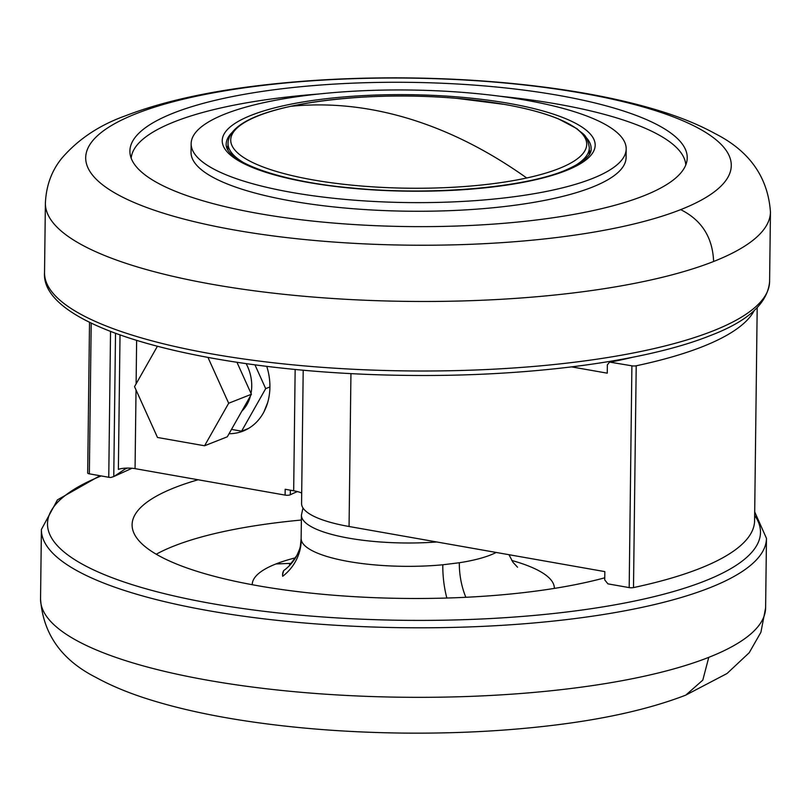 <?xml version="1.0" encoding="UTF-8"?>
<svg xmlns="http://www.w3.org/2000/svg" width="811" height="811" viewBox="0 0 811 811"><rect width="100%" height="100%" fill="white"/><g stroke="black" fill="none" stroke-linecap="round" stroke-linejoin="round"><path stroke-width="1.22" d="M124.864 468.19L124.843 469.184A320.264 82.864 -179.3 0 1 127.337 468.089M757.19 307.683L754.595 520.672A350.474 90.68 -179.3 0 1 633.503 587.58A3.629 0.943 -179.3 0 1 629.184 587.61L607.915 583.859L604.732 579.906L604.834 571.613L349.065 526.501A102.723 26.581 -179.3 0 1 301.57 503.469L303.202 370.232M115.517 333.311L113.763 476.574L110.965 477.446A3.629 0.943 -179.3 0 1 108.755 477.273L110.539 331.415M91.197 323.011L89.352 473.847L108.755 477.273M89.352 473.847A3.629 0.943 -179.3 0 1 87.679 473.036L89.524 322.18M629.184 587.61L631.891 365.822L609.568 362.081L607.358 364.879L607.257 373.172L571.643 366.896M631.891 365.822A3.629 0.943 0.7 0 0 636.209 365.791L633.503 587.58M754.25 310.512A350.474 90.68 -179.3 0 1 636.209 365.791M301.702 493.047A24.168 6.255 0.7 0 0 293.673 490.777L285.178 489.276L285.107 495.105L135.062 468.646A12.084 3.122 0.7 0 0 118.376 469.407L120.018 334.953M229.057 433.713A56.192 45.862 -111.5 0 0 243.148 431.067A56.192 45.862 -111.5 0 0 269.911 387.151A56.192 45.862 -111.5 0 0 266.768 366.39M124.843 469.184L114.209 476.331M297.465 491.588A126.891 32.835 0.7 0 0 290.308 494.791A3.629 0.943 -179.3 0 1 285.107 495.105M247.892 428.806A56.192 45.862 68.5 0 1 247.183 428.968M282.583 574.553L283.668 570.62A120.849 31.274 0.7 0 0 282.573 574.715A120.849 31.274 0.7 0 0 282.704 576.276A48.346 46.632 169.8 0 0 301.256 539.812A102.723 26.581 0.7 0 0 442.806 564.78L459.33 562.743A48.346 25.334 -98.8 0 0 465.859 597.291M442.806 564.78A48.346 17.842 -95.4 0 0 446.851 598.031M283.668 570.62A48.346 46.288 -152.2 0 0 296.938 555.322C300.891 546.32 300.07 548.571 301.145 538.595L301.256 539.812M198.097 479.767A271.918 70.354 0.7 0 0 174.73 487.624A271.918 70.354 0.7 0 0 132.102 524.747A271.918 70.354 0.7 0 0 305.25 592.496A271.918 70.354 0.7 0 0 604.753 577.807M156.239 554.227A271.918 70.354 -179.3 0 1 174.02 545.996A271.918 70.354 -179.3 0 1 301.368 520.033M236.984 362.345L251.4 394.268L228.672 403.239L204.565 445.776L157.496 437.474L134.535 386.634L157.364 346.338M208.011 357.509L228.672 403.239M251.4 394.268L227.303 436.805L204.565 445.776M231.5 429.394L241.597 431.168L265.694 388.631L254.978 364.899M246.189 363.693A39.263 32.045 68.5 0 1 251.015 393.416M250.437 395.971A39.263 32.045 68.5 0 1 241.84 411.157M248.511 428.441L241.597 431.168M267.65 402.651L263.95 411.856M269.911 386.969L265.694 388.631M227.982 145.686A182.485 47.22 0.7 0 0 226.928 147.937M590.307 152.377A182.485 47.22 0.7 0 0 589.313 150.106M582.014 93.164A322.829 83.533 0.7 0 0 136.289 113.621A322.829 83.533 0.7 0 0 234.937 230.081A322.829 83.533 0.7 0 0 680.652 209.643A322.829 83.533 0.7 0 0 582.014 93.164M173.605 113.003A278.69 72.108 0.7 0 0 130.095 153.968A278.69 72.108 0.7 0 0 258.76 213.557A278.69 72.108 0.7 0 0 643.539 195.897A278.69 72.108 0.7 0 0 686.968 160.781A278.69 72.108 0.7 0 0 492.429 86.635A278.69 72.108 0.7 0 0 173.605 113.003M318.774 94.005A277.362 71.763 0.7 0 0 174.608 121.701A277.362 71.763 0.7 0 0 131.189 158.226M685.771 164.998A277.362 71.763 0.7 0 0 499.809 96.225M191.153 143.638L191.041 152.255A217.53 56.283 0.7 0 0 347.331 208.234A217.53 56.283 0.7 0 0 591.979 187.27A217.53 56.283 0.7 0 0 626.082 157.577L626.183 148.95A217.53 56.283 0.7 0 0 469.904 92.981A217.53 56.283 0.7 0 0 225.255 113.935A217.53 56.283 0.7 0 0 191.153 143.638A217.53 56.283 0.7 0 0 347.432 199.607A217.53 56.283 0.7 0 0 592.081 178.643A217.53 56.283 0.7 0 0 626.183 148.95M632.6 357.276A323.883 83.807 -179.3 0 1 610.622 362.071M293.673 490.777L295.153 369.481M136.633 340.448L136.106 383.877M136.025 389.929L135.062 468.646M349.065 526.501L350.94 373.607M290.368 490.189L290.308 494.791M244.344 163.072A180.671 46.744 -179.3 0 1 228.013 143.314C228.915 118.061 285.827 102.135 361.676 97.188A178.025 46.065 -179.3 0 0 290.743 106.312A178.025 46.065 -179.3 0 0 313.026 179.9A178.025 46.065 -179.3 0 0 526.704 177.984A178.025 46.065 -179.3 0 0 504.412 104.396A178.025 46.065 -179.3 0 0 456.846 98.354A664.696 664.696 0 0 0 361.676 97.188M589.252 154.343L589.333 147.734A180.671 46.744 -179.3 0 1 572.525 167.086M290.733 106.312C329.519 102.439 368.944 106.576 409.008 118.7C449.061 130.906 488.293 150.674 526.704 177.984M101.182 475.935A356.516 92.241 0.7 0 0 214.124 603.982A356.516 92.241 0.7 0 0 704.597 581.082A356.516 92.241 0.7 0 0 754.656 515.441M252.231 584.711A151.069 39.09 -179.3 0 1 275.912 563.959A151.069 39.09 -179.3 0 1 295.478 557.816M511.761 560.462A151.069 39.09 -179.3 0 1 554.339 588.411M459.33 562.743A102.723 26.581 0.7 0 0 490.473 555.018A102.723 26.581 0.7 0 0 496.17 552.453M436.754 541.971A102.723 26.581 -179.3 0 1 301.428 515.137L302.979 507.96M41.402 529.471L40.55 598.994A362.558 93.812 0.7 0 0 301.023 692.29A362.558 93.812 0.7 0 0 708.773 657.346A362.558 93.812 0.7 0 0 765.614 607.855L766.466 538.332A362.558 93.812 -179.3 0 1 709.625 587.823A362.558 93.812 -179.3 0 1 301.874 622.757A362.558 93.812 -179.3 0 1 41.402 529.471L57.459 499.85L99.956 475.722M40.55 598.994C43.044 633.817 61.474 659.941 95.87 677.378C111.746 686.086 130.166 693.648 151.14 700.086C177.345 708.175 207.058 714.846 240.299 720.097C290.571 727.984 344.229 732.303 401.263 733.063C453.471 733.671 503.134 731.198 550.253 725.642C604.388 719.276 649.56 709.098 685.761 695.128L702.802 680.125L708.773 657.346M275.912 563.959L290.865 563.361M508.953 103.382A186.489 48.255 -179.3 0 1 565.936 170.665A186.489 48.255 -179.3 0 1 308.454 182.475A186.489 48.255 -179.3 0 1 251.471 115.192A186.489 48.255 -179.3 0 1 508.953 103.382M232.118 132.457A182.485 47.22 0.7 0 0 226.188 144.186C225.123 161.612 279.592 181.796 352.623 188.051C429.972 195.704 522.122 188.03 564.253 170.715L565.946 170.665M564.253 170.715C582.845 162.697 591.807 155.337 591.138 148.636A182.485 47.22 0.7 0 0 585.501 136.775M712.757 331.02A362.558 93.812 0.7 0 0 769.598 281.529C767.733 303.314 747.833 321.389 709.889 335.734C645.536 361.544 528.63 376.821 408.947 375.412C213.668 373.628 40.256 329.742 44.534 272.668A362.558 93.812 0.7 0 0 305.017 365.954A362.558 93.812 0.7 0 0 712.757 331.02M769.598 281.529L770.45 212.006A362.558 93.812 -179.3 0 1 713.609 261.487A362.558 93.812 -179.3 0 1 305.859 296.431A362.558 93.812 -179.3 0 1 45.386 203.145L44.534 272.668M680.672 209.633C701.667 220.095 712.646 237.38 713.609 261.487M132.041 468.251L114.209 476.341M626.944 358.371L609.568 362.081M227.932 149.934L228.013 143.314M589.333 147.734C586.708 133.136 583.058 134.94 577.148 128.797L558.394 118.852C544.11 113.053 526.136 108.238 504.472 104.406L456.846 98.354M301.145 538.585L301.428 515.137M766.466 538.332L754.696 511.883M765.614 607.855L760.911 632.256L749.212 652.723L727.031 673.515L685.761 695.118M517.55 567.213L513.039 562.388L508.963 554.704M289.537 564.426C289.213 565.764 291.676 562.733 296.938 555.322M770.45 212.006C767.956 177.183 749.526 151.059 715.13 133.622C699.254 124.914 680.834 117.352 659.86 110.914C633.655 102.825 603.942 96.154 570.701 90.903C520.429 83.016 466.771 78.697 409.737 77.937C357.529 77.329 307.866 79.802 260.747 85.358C206.612 91.724 161.45 101.902 125.249 115.872C99.307 125.158 78.191 139.249 61.879 158.165C51.711 170.543 46.207 185.537 45.386 203.145"/></g></svg>
